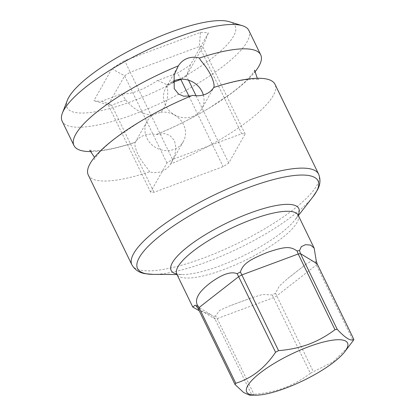 <?xml version="1.0" encoding="UTF-8"?>
<svg xmlns="http://www.w3.org/2000/svg" width="416" height="416" viewBox="0 0 416 416"><rect width="100%" height="100%" fill="white"/><g stroke="black" fill="none" stroke-linecap="round" stroke-linejoin="round"><path stroke-width="0.31" stroke-dasharray="2.08 1.56" d="M316.217 260.686A67.465 17.462 -25.9 0 1 315.437 262.07L311.667 260.858L306.244 264.061L287.648 278.554L279.334 286.062L275.48 293.223A67.465 17.462 -25.9 0 1 272.246 294.97L262.532 294.476L250.437 298.215L228.79 306.254L219.586 310.419L215.597 316.009L217.188 318.588L253.947 394.29A66.95 17.326 154.1 0 1 251.685 394.628L214.926 318.926L213.143 316.373L210.813 314.631L199.207 310.721M272.246 294.97L310.367 373.339A66.95 17.326 154.1 0 0 313.347 371.727L333.065 361.904L349.424 345.758M275.48 293.223L313.347 371.727M315.437 262.07L316.378 264.997L353.137 340.699M249.616 395.164L251.685 394.628M310.367 373.339C302.047 379.595 293.306 384.446 284.138 387.894C274.934 391.269 264.867 393.401 253.947 394.29M215.597 316.009A67.465 17.462 -25.9 0 1 213.143 316.373M248.882 30.508A103.797 26.863 -25.9 0 1 247.078 41.844A103.797 26.863 -25.9 0 1 150.446 107.697A103.797 26.863 -25.9 0 1 62.145 121.186M88.27 174.996A103.797 26.863 154.1 0 0 149.505 171.839C153.759 172.983 157.773 172.864 161.543 171.48C165.313 170.061 168.35 167.565 170.654 163.987A103.797 26.863 154.1 0 0 273.208 95.654A103.797 26.863 154.1 0 0 275.012 84.318M203.336 94.983A20.758 18.782 -150.6 0 1 201.843 108.675A20.758 18.782 -150.6 0 1 192.52 116.522A20.758 18.782 -150.6 0 1 169.224 110.713A20.758 18.782 -150.6 0 1 165.677 88.291A20.758 18.782 -150.6 0 1 172.994 81.328M170.654 163.987L174.907 154.695L175.994 148.273L174.491 140.587L169.822 135.413L164.637 133.52L156.348 134.529C151.939 133.708 147.831 133.999 144.024 135.403C140.239 136.817 137.296 139.147 135.205 142.381L147.139 121.181A20.758 18.782 -150.6 0 1 152.526 115.357C142.028 114.078 133.068 108.935 125.663 99.934L121.685 93.813C130.718 94.624 142.724 90.168 157.706 80.434L177.58 73.055A69.545 17.997 154.1 0 0 190.408 64.844L208.369 32.973A69.545 17.997 154.1 0 0 200.46 32.464L124.691 60.601A69.545 17.997 154.1 0 0 111.857 68.812L93.896 100.682A69.545 17.997 154.1 0 0 101.811 101.192L121.685 93.813M157.706 80.434L166.826 84.646C169.088 95.56 167.097 104.764 160.862 112.263L156.296 113.625L152.526 115.357M160.862 112.263A20.758 18.782 -150.6 0 1 181.282 120.936A20.758 18.782 -150.6 0 1 183.305 141.565A20.758 18.782 -150.6 0 1 173.982 149.412A20.758 18.782 -150.6 0 1 150.686 143.603A20.758 18.782 -150.6 0 1 147.139 121.181M156.348 134.529A103.797 26.863 154.1 0 0 254.488 72.509M91.686 151.564A103.797 26.863 154.1 0 0 135.205 142.381C135.777 142.329 133.032 142.901 137.618 153.676C143.369 165.157 148.658 168.761 149.505 171.839M229.263 21.689A93.418 24.18 -25.9 0 1 233.542 36.223A93.418 24.18 -25.9 0 1 135.179 100.131A93.418 24.18 -25.9 0 1 67.345 100.313M192.629 95.326L191.152 95.935M181.194 79.222A59.166 15.314 154.1 0 0 186.415 75.868L202.81 46.784A59.166 15.314 154.1 0 0 199.358 46.561L130.208 72.238L172.541 159.422L241.691 133.744A59.166 15.314 -25.9 0 1 245.144 133.968L228.748 163.051A59.166 15.314 -25.9 0 1 223.153 166.634L154.003 192.312A59.166 15.314 -25.9 0 1 150.55 192.093L166.946 163.004A59.166 15.314 -25.9 0 1 172.541 159.422M200.46 32.464L199.358 46.561L241.691 133.744M111.857 68.812L124.613 75.826A59.166 15.314 154.1 0 1 130.208 72.238L124.691 60.601M166.946 163.004L124.613 75.826L108.217 104.91L93.896 100.682M150.55 192.093L108.217 104.91A59.166 15.314 154.1 0 0 111.67 105.134L101.811 101.192M125.663 99.934L111.67 105.134L154.003 192.312M166.826 84.646L172.978 82.363M189.046 96.398L223.153 166.634M180.82 79.451L177.58 73.055M188.516 80.2L186.415 75.868L190.408 64.844M245.144 133.968L202.81 46.784L208.369 32.973M196.076 95.763L228.748 163.051M198.297 308.849L214.926 318.926A66.95 17.326 154.1 0 0 217.188 318.588L273.608 297.638A66.95 17.326 154.1 0 0 276.588 296.026L316.378 264.997A66.95 17.326 154.1 0 0 317.096 263.723M298.178 215.197A67.465 17.462 -25.9 0 1 223.376 269.698A67.465 17.462 -25.9 0 1 176.795 274.134M298.126 215.077A70.928 18.356 -25.9 0 1 295.194 219.679A70.928 18.356 -25.9 0 1 220.126 265.777A70.928 18.356 -25.9 0 1 182.166 274.565A70.928 18.356 -25.9 0 1 176.738 274.019M153.109 274.368A100.334 25.969 154.1 0 0 206.809 261.934A100.334 25.969 154.1 0 0 313.009 196.726M131.898 264.836A103.797 26.863 154.1 0 0 203.559 258.008A103.797 26.863 154.1 0 0 318.635 174.158M298.007 214.583C297.799 214.438 298.964 214.349 295.194 219.679L298.371 215.587M176.42 273.624C176.436 273.369 175.646 274.227 182.166 274.565L176.987 274.529M210.813 314.631L195.14 305.131M250.437 298.215L228.79 306.254M306.244 264.061L287.648 278.554M257.296 78.291L259.21 79.669L255.772 79.186C247.187 78.64 233.178 81.432 213.746 87.563L201.843 108.675M183.305 141.565L171.402 162.682M157.045 134.202C175.75 126.48 193.456 117.556 210.168 107.422L230.729 93.678C238.077 88.202 243.864 83.242 248.092 78.801C252.6 73.642 254.769 70.762 254.592 70.158M177.58 67.174L165.677 88.291M191.937 95.654C173.233 103.376 155.522 112.304 138.814 122.434L118.248 136.178C110.906 141.653 105.118 146.614 100.89 151.06C96.382 156.218 94.214 159.099 94.39 159.702L94.494 157.347M89.773 150.186L93.21 150.675C101.795 151.221 115.804 148.429 135.236 142.298"/><path stroke-width="0.62" d="M199.207 310.721L192.774 307.039L195.14 305.131L196.446 306.254A67.465 17.462 -25.9 0 1 197.226 304.876C194.6 298.771 199.092 291.361 210.694 282.651C222.269 274.16 231.098 271.18 237.182 273.718L275.569 352.253C264.935 368.014 251.67 378.357 235.773 383.276A66.95 17.326 154.1 0 0 235.056 384.55L243.682 392.543L249.616 395.164M197.226 304.876L199.014 307.575L235.773 383.276M196.446 306.254L198.297 308.849L235.056 384.55M337.23 329.352A66.95 17.326 154.1 0 0 334.968 329.69L298.21 253.989L297.066 250.936A67.465 17.462 -25.9 0 1 299.52 250.567L301.345 246.62L305.588 244.665L310.658 245.107L314.158 248.097L316.217 260.686L317.096 263.723L353.855 339.43C350.948 341.489 345.405 338.13 337.23 329.352L300.472 253.651L299.52 250.567M344.713 351.827A56.051 14.508 -25.9 0 1 285.392 388.253A56.051 14.508 -25.9 0 1 255.393 395.2A56.051 14.508 -25.9 0 1 255.112 377.182A56.051 14.508 -25.9 0 1 308.833 346.658A56.051 14.508 -25.9 0 1 344.713 351.827L353.137 340.699A66.95 17.326 154.1 0 0 353.855 339.43M237.182 273.718A67.465 17.462 -25.9 0 1 240.412 271.976L278.548 350.641A66.95 17.326 154.1 0 0 275.569 352.253M278.548 350.641C289.474 349.752 299.536 347.62 308.74 344.245C317.907 340.798 326.654 335.946 334.968 329.69M240.412 271.976C242.908 264.025 248.96 259.839 267.488 252.361C286.062 246.043 290.436 246.522 297.066 250.936M254.488 72.509A103.797 26.863 154.1 0 0 258.908 66.196A103.797 26.863 154.1 0 0 260.707 54.86A103.797 26.863 154.1 0 0 199.477 58.016C200.403 61.194 205.494 64.563 211.297 76.045C215.972 86.908 213.2 87.578 213.777 87.474C211.661 90.724 208.723 93.049 204.958 94.453C201.178 95.852 197.07 96.143 192.629 95.326A103.797 26.863 154.1 0 0 90.074 163.66A103.797 26.863 154.1 0 0 88.27 174.996L131.898 264.836C134.883 269.932 139.438 272.896 145.558 273.728L153.109 274.368A100.334 25.969 154.1 0 1 152.61 242.112A100.334 25.969 154.1 0 1 248.778 187.476A100.334 25.969 154.1 0 1 313.009 196.726L317.174 190.393C320.304 185.068 320.793 179.655 318.635 174.158A103.797 26.863 154.1 0 0 246.974 180.981A103.797 26.863 154.1 0 0 131.898 264.836M191.152 95.935L183.57 96.19L178.532 94.032L174.205 88.639L174.138 74.942L178.329 65.874A103.797 26.863 154.1 0 0 75.774 134.207A103.797 26.863 154.1 0 0 73.97 145.538L62.145 121.186A103.797 26.863 -25.9 0 1 62.41 113.053A103.797 26.863 -25.9 0 1 63.944 109.85A103.797 26.863 -25.9 0 1 147.831 49.743A103.797 26.863 -25.9 0 1 242.325 25.693A103.797 26.863 -25.9 0 1 248.882 30.508L260.707 54.86M178.329 65.874C180.606 62.306 183.643 59.805 187.439 58.375C191.235 56.987 195.25 56.867 199.477 58.016M318.635 174.158L275.012 84.318A103.797 26.863 154.1 0 0 213.777 87.474M172.994 81.328A20.758 18.782 -150.6 0 1 175.001 80.444A20.758 18.782 -150.6 0 1 203.336 94.983M73.97 145.538A103.797 26.863 154.1 0 0 91.686 151.564M62.41 113.053L67.345 100.313A93.418 24.18 -25.9 0 1 68.723 97.432A93.418 24.18 -25.9 0 1 144.217 43.332A93.418 24.18 -25.9 0 1 229.263 21.689L242.325 25.693M172.978 82.363L180.82 79.451L189.046 96.398M181.194 79.222A59.166 15.314 154.1 0 1 180.82 79.451L180.721 79.248M188.516 80.2L196.076 95.763M198.297 308.849A66.95 17.326 154.1 0 1 199.014 307.575L238.81 276.546A66.95 17.326 154.1 0 1 241.79 274.94L298.21 253.989A66.95 17.326 154.1 0 1 300.472 253.651L317.096 263.723M176.42 273.624L176.795 274.134A67.465 17.462 -25.9 0 1 251.597 219.632A67.465 17.462 -25.9 0 1 298.178 215.197L314.153 248.097M176.738 274.019A70.928 18.356 -25.9 0 1 185.058 248.94A70.928 18.356 -25.9 0 1 249.792 213.138A70.928 18.356 -25.9 0 1 298.126 215.077M255.393 395.2L249.616 395.158M298.178 215.197L298.007 214.583M176.795 274.134L192.774 307.039M176.987 274.529L153.109 274.368M298.371 215.587L313.009 196.726M254.592 70.158L257.296 78.291M94.494 157.347L89.773 150.186"/></g></svg>
